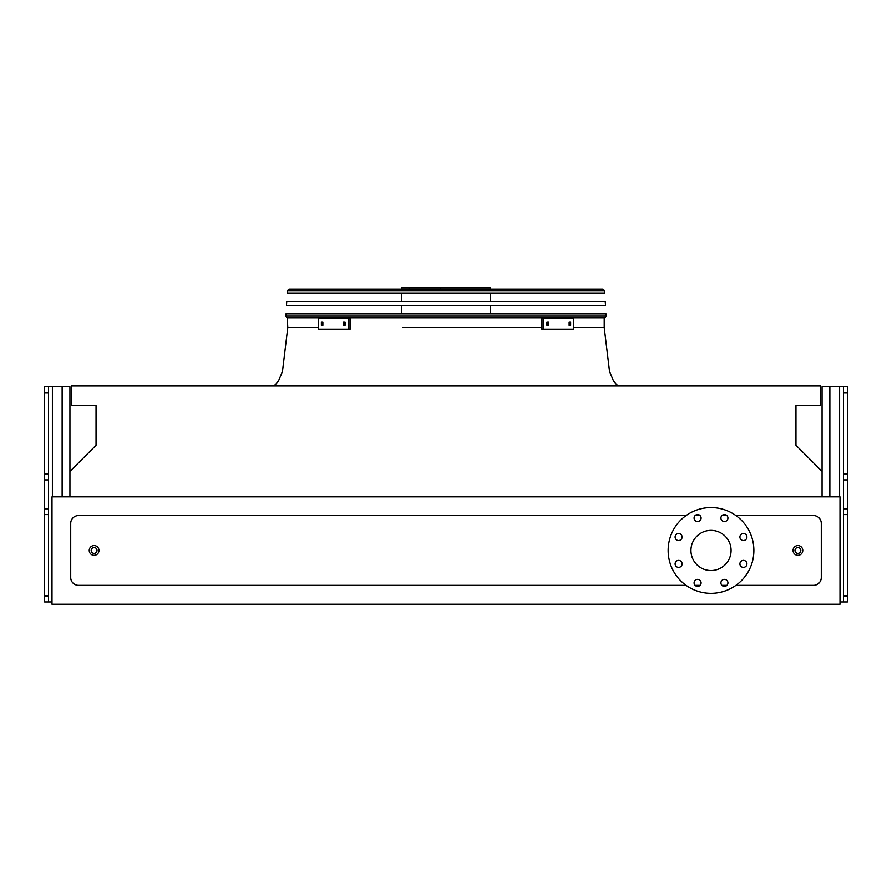 <?xml version="1.0" encoding="UTF-8"?>
<svg xmlns="http://www.w3.org/2000/svg" width="892" height="892" viewBox="0 0 892 892"><rect width="100%" height="100%" fill="white"/><g stroke="black" fill="none" stroke-linecap="round" stroke-linejoin="round"><path stroke-width="1.34" d="M735.922 585.319L813.493 585.319A7.794 7.794 0 0 0 821.287 577.525L821.287 523.359A7.794 7.794 0 0 0 813.493 515.565L735.922 515.565M726.913 515.565L721.94 515.565M700.064 515.565L695.091 515.565M686.082 515.565L78.507 515.565A7.794 7.794 0 0 0 70.713 523.359L70.713 577.525A7.794 7.794 0 0 0 78.507 585.319L686.082 585.319M695.091 585.319L700.064 585.319M721.94 585.319L726.913 585.319M52.004 604.218L839.996 604.218L839.996 496.855L52.004 496.855L52.004 604.218M822.067 496.855L822.067 471.389L795.954 445.275L795.954 405.659L820.506 405.659L820.506 385.991L71.494 385.991L71.494 405.659L96.046 405.659L96.046 445.275L69.933 471.389L69.933 496.855M711.002 530.372A20.07 20.07 0 0 1 728.385 560.477A20.07 20.07 0 0 1 693.619 560.477A20.07 20.07 0 0 1 711.002 530.372M682.101 537.017A3.512 3.512 0 0 0 676.85 533.985A3.512 3.512 0 0 0 676.85 540.061A3.512 3.512 0 0 0 682.101 537.017M682.101 563.867A3.512 3.512 0 0 0 676.85 560.823A3.512 3.512 0 0 0 676.85 566.899A3.512 3.512 0 0 0 682.101 563.867M701.09 582.844A3.512 3.512 0 0 0 695.827 579.811A3.512 3.512 0 0 0 695.827 585.888A3.512 3.512 0 0 0 701.09 582.844M727.928 582.844A3.512 3.512 0 0 0 722.665 579.811A3.512 3.512 0 0 0 722.665 585.888A3.512 3.512 0 0 0 727.928 582.844M746.916 563.867A3.512 3.512 0 0 0 741.653 560.823A3.512 3.512 0 0 0 741.653 566.899A3.512 3.512 0 0 0 746.916 563.867M746.916 537.017A3.512 3.512 0 0 0 741.653 533.985A3.512 3.512 0 0 0 741.653 540.061A3.512 3.512 0 0 0 746.916 537.017M727.928 518.04A3.512 3.512 0 0 0 722.665 514.996A3.512 3.512 0 0 0 722.665 521.073A3.512 3.512 0 0 0 727.928 518.04M701.09 518.04A3.512 3.512 0 0 0 695.827 514.996A3.512 3.512 0 0 0 695.827 521.073A3.512 3.512 0 0 0 701.09 518.04M711.002 507.57A42.872 42.872 0 0 1 748.132 571.872A42.872 42.872 0 0 1 673.873 571.872A42.872 42.872 0 0 1 711.002 507.57M98.967 550.442A4.873 4.873 0 0 1 91.653 554.657A4.873 4.873 0 0 1 91.653 546.227A4.873 4.873 0 0 1 98.967 550.442A4.873 4.873 0 0 1 91.653 554.657A4.873 4.873 0 0 1 91.653 546.227A4.873 4.873 0 0 1 98.967 550.442M802.778 550.442A4.873 4.873 0 0 1 795.474 554.657A4.873 4.873 0 0 1 795.474 546.227A4.873 4.873 0 0 1 802.778 550.442A4.873 4.873 0 0 1 795.474 554.657A4.873 4.873 0 0 1 795.474 546.227A4.873 4.873 0 0 1 802.778 550.442M843.497 386.805L847.4 386.805L847.4 392.725L843.497 392.725L843.497 386.805L822.067 386.805L822.067 471.389M847.4 392.725L847.4 601.922L839.996 601.922M843.497 392.725L843.497 474.143L847.4 474.143M843.497 601.922L843.497 596.001L847.4 596.001M847.4 514.584L843.497 514.584L843.497 596.001M843.497 514.584L843.497 508.819L847.4 508.819M847.4 479.907L843.497 479.907L843.497 508.819M843.497 479.907L843.497 474.143M48.502 601.922L44.6 601.922L44.6 386.805L48.502 386.805L48.502 601.922L52.004 601.922M48.502 386.805L69.933 386.805L69.933 471.389M604.698 317.786L606.248 316.125L604.698 317.786L606.248 316.125L285.752 316.125L285.897 313.895L606.103 313.895L606.248 316.125L604.698 317.786L287.302 317.786L287.782 327.531L318.466 327.531L287.782 327.531L282.463 371.507L278.505 380.984L275.26 384.842L272.194 385.991M401.578 289.142L401.578 287.782L490.422 287.782L490.422 289.142M440.681 287.782L440.681 289.142M409.116 287.782L409.116 289.142M343.264 322.268L345.07 322.268L345.07 325.39L343.264 325.39L343.264 322.268M321.376 322.268L322.871 322.268L322.871 325.39L321.376 325.39L321.376 322.268M348.783 318.466L318.466 318.466L318.466 329.181L350.166 329.181L350.166 318.466L348.783 318.466L348.783 329.181M344.647 322.268L344.647 325.39M322.759 322.268L322.759 325.39M569.129 322.268L570.624 322.268L570.624 325.39L569.129 325.39L569.129 322.268M546.93 322.268L548.736 322.268L548.736 325.39L546.93 325.39L546.93 322.268M543.217 329.181L573.534 329.181L573.534 318.466L543.217 318.466L543.217 329.181L541.834 329.181L541.834 318.466L543.217 318.466M569.241 325.39L569.241 322.268M547.353 325.39L547.353 322.268M605.523 305.41L286.477 305.41L286.745 301.518L605.255 301.518L605.523 305.41M602.959 289.142L604.52 290.591L602.959 289.142L604.52 290.591L604.687 293.044L287.313 293.044L287.48 290.591L289.041 289.142L602.959 289.142L604.52 290.591L287.48 290.591L289.041 289.142M289.922 289.142L306.48 289.142M446 327.531L541.834 327.531L446 327.531M604.218 317.786L604.218 327.531L573.534 327.531L604.218 327.531L573.534 327.531L604.218 327.531L609.537 371.507L613.495 380.984L616.74 384.842L619.806 385.991M489.095 327.531L402.905 327.531M800.826 550.442A2.921 2.921 0 0 0 796.444 547.911A2.921 2.921 0 0 0 796.444 552.973A2.921 2.921 0 0 0 800.826 550.442M97.016 550.442A2.921 2.921 0 0 0 92.634 547.911A2.921 2.921 0 0 0 92.634 552.973A2.921 2.921 0 0 0 97.016 550.442M829.861 386.805L829.861 496.855M839.606 386.805L839.606 496.855M52.394 386.805L52.394 496.855M62.139 386.805L62.139 496.855M44.6 474.143L48.502 474.143M48.502 392.725L44.6 392.725M44.6 596.001L48.502 596.001M48.502 514.584L44.6 514.584M44.6 508.819L48.502 508.819M48.502 479.907L44.6 479.907M285.752 316.125L287.302 317.786L285.752 316.125M490.422 313.895L490.422 305.41M490.422 301.518L490.422 293.044M401.578 313.895L401.578 305.41M401.578 301.518L401.578 293.044"/></g></svg>
